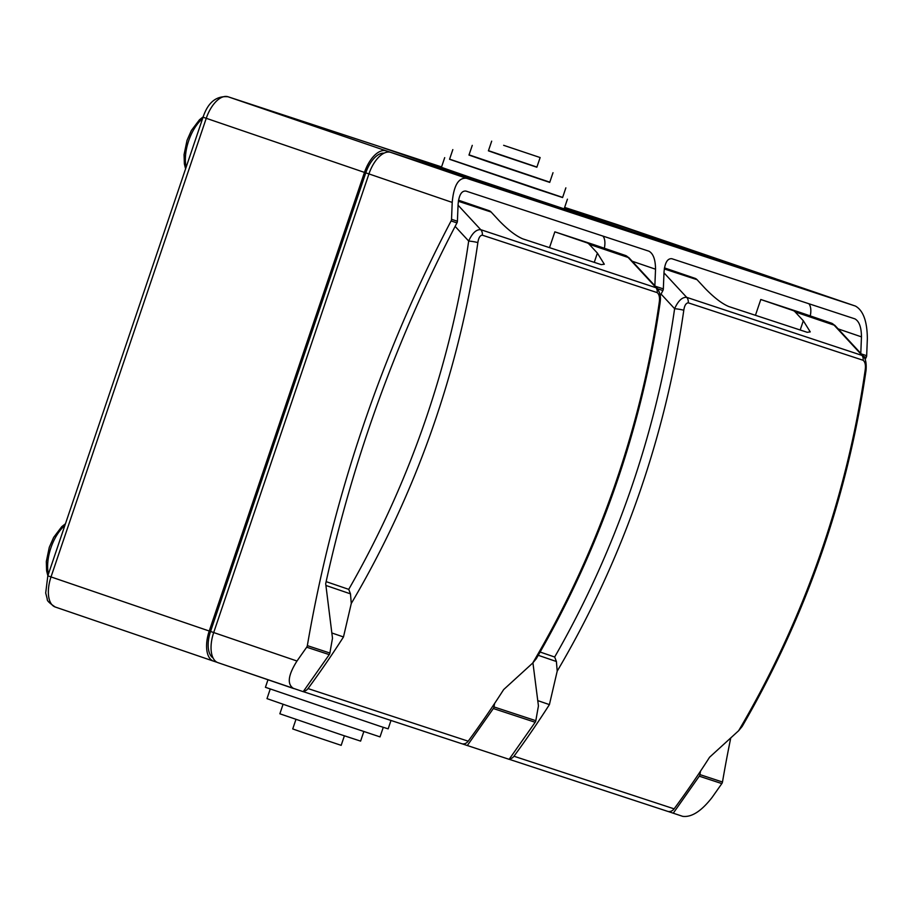 <?xml version="1.0" encoding="UTF-8"?>
<svg xmlns="http://www.w3.org/2000/svg" width="913" height="913" viewBox="0 0 913 913"><rect width="100%" height="100%" fill="white"/><g stroke="black" fill="none" stroke-linecap="round" stroke-linejoin="round"><path stroke-width="1.37" d="M503.645 145.315L540.131 157.55L503.645 145.315M540.131 157.55L536.855 167.239L500.37 155.005L488.409 150.839L491.685 141.15M488.466 150.668L536.912 167.068M553.004 172.705L549.717 182.395L488.923 162.012L468.974 155.062L472.261 145.372M469.042 154.856L549.786 182.178M565.866 187.85L562.591 197.539L534.116 188.192L449.55 159.284L452.825 149.595M449.595 159.159L562.625 197.413M444.699 157.641L441.424 167.33L471.736 177.898L564.154 208.872L567.43 199.182M776.107 278.99A27.276 13.763 108.9 0 0 775.354 278.693A27.276 13.763 108.9 0 0 775.285 278.659L632.755 231.845L564.302 208.438L632.743 231.902L386.29 150.873A27.276 13.763 108.9 0 0 364.47 172.409L209.237 631.02A27.276 13.763 108.9 0 0 213.494 661.126A27.276 13.763 108.9 0 0 213.574 661.149L217.203 662.347M441.538 166.988L383.3 147.883L528.81 197.699L383.3 147.883L441.538 166.988M295.949 719.421L292.731 728.939L304.691 733.116L341.177 745.339L344.395 735.821M283.064 704.3L279.857 713.783L340.264 734.44L360.601 741.116L363.808 731.633M270.225 689.064L266.995 698.628L294.91 708.362L380.025 736.894L383.266 727.33M267.977 679.751L265.421 687.306L379.842 726.212L388.151 728.848L390.992 720.46M263.914 108.556A6.825 5.889 108.2 0 1 263.971 108.567A6.825 5.889 108.2 0 1 264.028 108.59L228.067 96.778L386.29 150.873M564.645 207.422L581.102 212.752A6.825 5.889 -71.8 0 0 581.045 212.74A6.825 5.889 -71.8 0 0 580.212 212.535M264.028 108.59L286.91 116.111A6.825 5.889 -71.8 0 0 286.853 116.088A6.825 5.889 -71.8 0 0 286.02 115.894M532.93 662.849L538.442 705.932A1247.934 1077.454 -71.8 0 0 535.828 720.688A3.412 2.944 108.2 0 1 535.178 722.274L509.134 759.331L462.024 743.775M649.017 251.223L465.927 191.068C461.544 190.646 458.942 195.062 458.098 204.341L457.402 221.243A3.412 2.944 108.2 0 1 456.957 222.898A1247.934 1077.454 -71.8 0 0 325.69 583.669L332.503 638.267A1247.934 1077.454 -71.8 0 0 329.89 653.035A3.412 2.944 108.2 0 1 329.239 654.621L303.207 691.677L217.945 662.655A27.276 13.763 108.9 0 0 218.024 662.678L293.564 688.505M730.72 738.092A1247.934 1077.454 -71.8 0 0 722.48 782.007A3.412 2.944 108.2 0 1 721.829 783.594L712.117 797.403C701.435 811.143 691.632 817.466 682.719 816.348L667.951 811.429M467.296 745.579L493.34 708.522A3.412 2.944 -71.8 0 0 493.99 706.936A1247.934 1077.454 108.2 0 1 494.584 703.478M329.239 654.621L306.688 647.203L296.987 661.023L213.699 632.549A27.276 13.763 108.9 0 0 217.945 662.655M293.724 688.562C286.876 684.488 287.96 675.312 296.987 661.023M673.235 813.232L699.267 776.187A3.412 2.944 -71.8 0 0 699.917 774.601A1247.934 1077.454 108.2 0 1 700.522 771.131M604.326 248.245A15.007 7.566 108.9 0 0 602.9 236.068M808.827 303.721A15.007 7.566 -71.1 0 1 810.253 315.898M384.042 153.167A24.548 12.383 108.9 0 0 365.782 172.842L210.549 631.454A24.548 12.383 108.9 0 0 213.049 657.908M779.896 280.245A27.276 13.763 108.9 0 0 779.816 280.211A27.276 13.763 108.9 0 0 779.736 280.188L390.753 152.391A27.276 13.763 108.9 0 0 368.932 173.938L213.699 632.549L210.549 631.454M861.324 353.936L866.665 355.693L867.35 338.791C867.213 321.376 863.242 310.466 855.435 306.072L779.816 280.211M779.736 280.188L855.435 306.072L466.452 178.275L390.753 152.391M456.957 222.898L451.079 220.957A3.412 2.944 -71.8 0 0 451.524 219.303L452.209 202.412C453.738 185.544 458.486 177.499 466.452 178.275M451.079 220.957A1247.934 1077.454 -71.8 0 0 307.339 645.628L329.89 653.035M306.688 647.203A3.412 2.944 -71.8 0 0 307.339 645.628M866.665 355.693A3.412 2.944 108.2 0 1 866.22 357.348A1247.934 1077.454 -71.8 0 0 865.17 359.345M660.213 295.698A1247.934 1077.454 108.2 0 1 662.895 290.551L657.68 288.839M648.983 251.212C653.274 253.631 655.454 259.623 655.534 269.209L654.861 285.712M655.386 286.283L663.34 288.896L664.025 271.994C664.869 262.716 667.483 258.299 671.854 258.721L854.91 318.865C859.213 321.285 861.393 327.276 861.461 336.863L860.788 353.365M663.34 288.896A3.412 2.944 108.2 0 1 662.895 290.551M509.42 758.931A6.825 5.889 -71.8 0 0 513.962 756.238A857.41 740.272 -71.8 0 0 549.409 704.608L537.711 700.602M755.439 315.305L760.791 299.498L799.195 312.12A13.638 6.882 -71.1 0 1 799.24 312.132A13.638 6.882 -71.1 0 1 799.274 312.143M664.47 267.886L694.919 278.294A6.825 5.889 108.2 0 1 697.064 279.698L664.299 268.936M738.628 730.731A857.41 740.272 -71.8 0 0 865.204 369.879A6.825 0.685 8.2 0 1 866.049 370.347C847.538 497.106 806.247 615.796 742.189 726.417L738.628 730.731L709.584 757.231A857.41 740.272 108.2 0 1 674.125 808.85A6.825 5.889 108.2 0 1 667.529 811.315A6.825 5.889 108.2 0 1 667.471 811.292L509.169 759.285L667.529 811.315M865.204 369.879C865.855 365.132 865.159 361.936 863.127 360.27L688.242 302.819C685.96 303.082 684.476 305.558 683.791 310.272A6.825 0.685 -171.8 0 0 674.616 308.697C678.154 300.822 682.171 297.033 686.667 297.341L862.979 355.728L834.904 325.405L795.132 311.915A6.825 5.889 -71.8 0 0 792.986 310.511L760.791 299.498M549.409 704.608L557.204 671.135L556.405 661.514L538.248 655.306M795.132 311.915L803.314 320.76L810.253 331.898L807.172 332.298L728.722 306.517C721.932 303.641 714.114 297.649 705.258 288.542L697.064 279.698M792.986 310.511L831.629 323.213M866.049 370.347L866.049 370.347C866.608 363.134 865.592 358.261 862.979 355.728L862.979 355.728M540.131 652.042L554.67 657.018L556.405 661.514M461.59 743.661L303.23 691.632L461.533 743.639A6.825 5.889 -71.8 0 0 461.59 743.661A6.825 5.889 -71.8 0 0 468.198 741.196A857.41 740.272 -71.8 0 0 503.656 689.577L532.69 663.078L536.251 658.764C600.32 548.142 641.599 429.452 660.122 302.682L660.122 302.682C660.556 298.574 661.263 294.522 657.04 288.074L480.729 229.677C476.255 229.357 472.238 233.146 468.677 241.043A850.585 734.383 108.2 0 1 348.732 589.364L326.135 581.638M549.512 247.64L554.853 231.845L593.267 244.467A13.638 6.882 108.9 0 0 593.267 244.467L625.451 255.469L587.048 242.858A6.825 5.889 108.2 0 1 589.193 244.262L628.966 257.74L657.04 288.074M593.336 244.49A13.638 6.882 108.9 0 0 593.302 244.479L625.451 255.469A6.825 5.889 108.2 0 1 627.608 256.884L655.614 287.139A6.825 5.889 -71.8 0 1 657.189 292.616C659.22 294.294 659.916 297.49 659.277 302.226A6.825 0.685 8.2 0 1 660.122 302.682M554.853 231.845L587.048 242.858M325.895 585.45L350.478 593.861L351.277 603.482L343.482 636.954A857.41 740.272 108.2 0 1 308.023 688.573A6.825 5.889 108.2 0 1 303.481 691.278M343.482 636.954L331.773 632.949M458.372 201.282L491.137 212.044A6.825 5.889 -71.8 0 0 488.98 210.641L458.531 200.221M351.277 603.482A857.41 740.272 -71.8 0 0 477.853 242.618C478.549 237.894 480.033 235.406 482.304 235.166L657.189 292.616M491.137 212.044L499.32 220.889C508.176 229.996 516.005 235.988 522.784 238.864L601.233 264.633L604.315 264.245L597.387 253.106L589.193 244.262M625.702 255.56L628.966 257.751M350.478 593.861L348.732 589.364M477.853 242.618A6.825 0.685 -171.8 0 0 468.677 241.043L455.131 226.401M64.88 525.454A33.416 16.856 108.9 0 0 48.412 574.083M202.618 118.519A33.416 16.856 108.9 0 0 186.149 167.147M227.634 96.652A6.825 5.889 108.2 0 1 228.01 96.755A6.825 5.889 108.2 0 1 228.067 96.778A27.276 13.763 108.9 0 0 206.247 118.313L51.014 576.925L209.237 631.02M616.937 224.53A6.825 5.889 108.2 0 1 617.005 224.552A6.825 5.889 108.2 0 1 617.062 224.564L581.102 212.752M775.285 278.659L617.062 224.564A27.276 13.763 108.9 0 1 617.142 224.598A27.276 13.763 108.9 0 1 617.211 224.621M286.853 116.088L441.561 166.919L286.91 116.111M364.47 172.409L203.063 117.206C207.913 102.507 216.233 95.694 228.01 96.755L263.971 108.567M213.414 661.103L55.351 607.054A27.276 13.763 108.9 0 1 55.271 607.031C49.439 603.139 46.78 600.526 47.293 599.202L45.696 593.005L47.83 575.818L51.014 576.925A27.276 13.763 108.9 0 0 55.271 607.031L213.494 661.126M535.178 722.274L493.34 708.522M721.829 783.594L699.267 776.187M452.209 202.412L365.782 172.842M699.917 774.601L722.48 782.007M866.22 357.348L863.607 356.492M493.99 706.936L535.828 720.688M451.524 219.303L457.402 221.243M838.123 328.885L861.461 336.863M655.534 269.209L632.195 261.232M664.402 268.262L694.919 278.294M834.904 325.405L831.423 323.145L799.195 312.12L831.423 323.145A6.825 5.889 108.2 0 1 833.535 324.537L861.541 354.792A6.825 5.889 -71.8 0 1 863.127 360.27M554.67 657.018A850.585 734.383 -71.8 0 0 674.616 308.697L661.058 294.066M513.962 756.238L674.125 808.85M683.791 310.272A857.41 740.272 108.2 0 1 557.204 671.135M663.991 272.85L686.667 297.341A6.825 5.889 -71.8 0 1 688.242 302.819M800.187 330.004L803.314 320.76M488.98 210.641L458.463 200.609M659.277 302.226A857.41 740.272 108.2 0 1 532.69 663.078M468.198 741.196L308.023 688.573M482.304 235.166A6.825 5.889 -71.8 0 0 480.729 229.677L458.064 205.197M594.26 262.351L597.387 253.106M47.853 575.738L46.609 570.785L46.312 561.563L49.291 547.298L53.65 537.403L61.73 526.698L65.451 523.754M185.59 168.802L184.358 163.849L184.061 154.628L187.028 140.362L191.388 130.468L199.468 119.774L203.188 116.818M581.045 212.74L775.354 278.693M47.83 575.818L203.063 117.206"/></g></svg>
